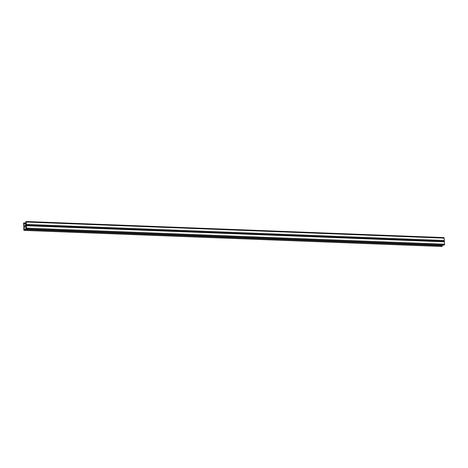 <?xml version="1.0" encoding="UTF-8"?>
<svg xmlns="http://www.w3.org/2000/svg" width="468" height="468" viewBox="0 0 468 468"><rect width="100%" height="100%" fill="white"/><g stroke="black" fill="none" stroke-linecap="round" stroke-linejoin="round"><path stroke-width="0.7" d="M26.407 227.278L23.792 227.173L26.302 225.611L26.483 228.431L26.167 228.624L26.12 227.834L26.448 227.887M444.173 241.295L444.366 240.494L26.407 224.406L26.19 225.225L23.85 226.682L26.255 225.207L26.641 228.103L26.214 229.033L26.12 227.834M26.325 225.231L444.214 241.301L444.6 244.197L444.109 245.097M23.792 227.173L23.973 229.993L24.406 228.899L26.12 228.981M23.827 226.705L23.78 229.882L24.225 230.291L24.406 228.899M441.909 246.466L442.371 245.056M26.085 222.124L25.758 222.113L26.073 221.914L26.249 224.734L23.739 226.296L23.558 223.476L23.874 223.283L23.926 224.073L26.208 224.078M23.786 226.699L23.622 222.984L24.096 223.967L26.208 224.037M23.558 223.476L23.886 223.488M25.758 222.113L25.81 222.903L26.132 222.873M26.407 224.406L26.027 221.51L25.635 223.014L26.138 222.99M444.366 240.494L443.98 237.604L26.091 221.534M444.448 241.816L26.495 225.722M444.6 244.197L26.641 228.103M444.378 245.016L26.424 228.922M444.243 245.103L26.284 229.01M442.4 245.56L24.447 229.466M442.044 246.472L24.084 230.379M442.184 246.384L24.225 230.291M26.167 223.476L24.061 223.394M25.629 222.967L23.891 222.903M444.22 238.118L26.261 222.025M444.214 241.301L26.255 225.207M444.173 245.121L26.214 229.033M441.973 246.49L24.02 230.396M25.629 222.944L23.827 222.879M443.98 237.604L26.027 221.51"/></g></svg>

